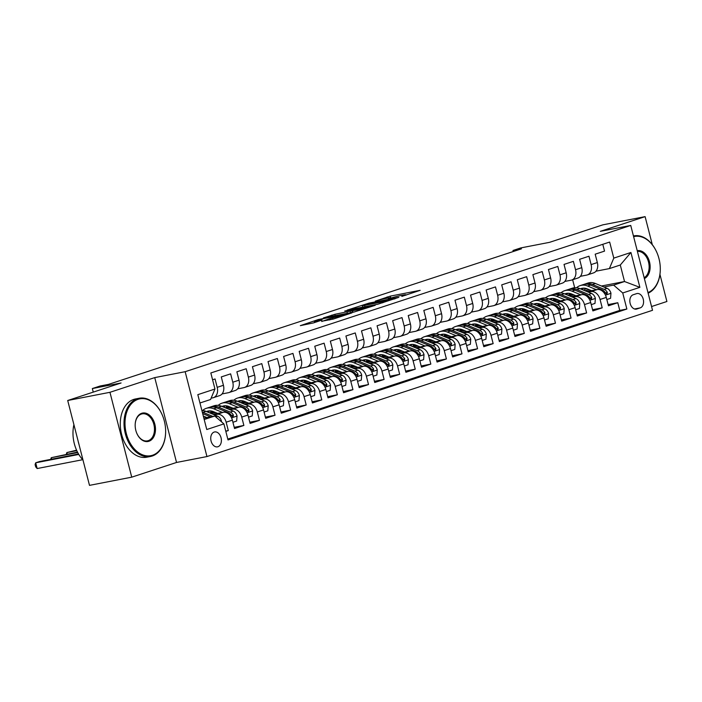 <?xml version="1.0" encoding="UTF-8"?>
<svg xmlns="http://www.w3.org/2000/svg" width="702" height="702" viewBox="0 0 702 702"><rect width="100%" height="100%" fill="white"/><g stroke="black" fill="none" stroke-linecap="round" stroke-linejoin="round"><path stroke-width="1.05" d="M401.834 296.411L420.182 290.321L390.33 296.112L375.316 301.132A7.45 0.465 -14.4 0 1 385.521 298.49L388.004 298.008A7.45 0.465 -14.4 0 1 390.33 297.762A7.45 0.465 -14.4 0 1 388.417 298.587L390.742 298.139A7.45 0.465 -14.4 0 1 400.939 295.498L403.431 295.015A7.45 0.465 -14.4 0 1 405.756 294.77A7.45 0.465 -14.4 0 1 403.843 295.595L401.834 296.411M217.936 446.735A7.59 5.221 79 0 0 221.121 438.083A7.59 5.221 79 0 0 214.61 431.949A7.59 5.221 79 0 0 214.171 432.063A7.59 5.221 79 0 0 210.995 440.716A7.59 5.221 79 0 0 217.506 446.849A7.59 5.221 79 0 0 217.936 446.735M321.683 321.305L333.371 319.041L352.018 312.855L318.243 319.55L300.333 325.658L313.636 322.867L321.955 320.077L314.268 321.332L324.394 318.445L345.989 314.417L329.405 318.769L321.735 321.507M652.307 244.673L645.112 216.637L602.869 224.833L549.508 242.348L520.779 247.92L512.995 250.482L521.446 248.841L108.582 384.363L100.132 386.003L92.348 388.557L93.261 392.111M109.951 392.304L131.739 477.167L176.535 462.46L154.747 377.606L109.951 392.304L67.708 400.5L121.069 382.985L92.348 388.557M154.747 377.606L185.161 371.7L630.738 225.439L652.527 310.302L206.95 456.563L185.161 371.7M645.112 216.637L600.324 231.344L630.738 225.439M377.746 304.256L398.85 297.323L368.998 303.115L347.165 310.117L377.746 304.256M375.201 305.309L353.966 312.057L323.385 317.927L334.889 314.312L350.184 311.135L355.905 309.196L344.717 311.021L375.201 305.309M131.739 477.167L89.496 485.363L67.708 400.5M651.561 306.537L666.9 301.5L659.941 274.394M225.825 431.388L228.299 430.572L225.746 431.072M214.364 414.856L217.032 414.338A9.495 6.862 71.8 0 1 226.149 422.2L232.38 420.156L234.529 428.527L243.875 425.456L234.222 427.334M229.949 409.74L232.616 409.222A9.495 6.862 71.8 0 1 241.734 417.085L247.964 415.04L250.114 423.411L259.459 420.34L249.807 422.218M245.524 404.624L248.192 404.106A9.495 6.862 71.8 0 1 257.309 411.969L263.54 409.924L265.689 418.295L275.035 415.233L265.382 417.102M261.109 399.517L263.776 398.999A9.495 6.862 71.8 0 1 272.885 406.862L279.124 404.817L281.274 413.188L290.619 410.117L280.967 411.986M276.685 394.401L279.352 393.883A9.495 6.862 71.8 0 1 288.469 401.746L294.7 399.701L296.849 408.073L306.195 405.001L296.542 406.879M292.269 389.285L294.937 388.768A9.495 6.862 71.8 0 1 304.045 396.63L310.284 394.585L312.425 402.957L321.779 399.886L312.118 401.763M307.845 384.169L310.512 383.652A9.495 6.862 71.8 0 1 319.629 391.514L325.86 389.47L328.01 397.841L337.355 394.778L327.702 396.648M323.429 379.054L326.097 378.536A9.495 6.862 71.8 0 1 335.205 386.407L341.435 384.354L343.585 392.725L352.939 389.663L343.278 391.532M339.005 373.947L341.672 373.429A9.495 6.862 71.8 0 1 350.789 381.291L357.02 379.247L359.17 387.618L368.515 384.547L358.862 386.416M354.58 368.831L357.248 368.313A9.495 6.862 71.8 0 1 366.365 376.175L372.595 374.131L374.745 382.502L384.099 379.431L374.438 381.309M370.165 363.715L372.832 363.197A9.495 6.862 71.8 0 1 381.949 371.06L388.18 369.015L390.33 377.386L399.675 374.315L390.022 376.193M385.74 358.599L388.408 358.081A9.495 6.862 71.8 0 1 397.525 365.944L403.755 363.899L405.905 372.271L415.251 369.208L405.598 371.077M401.325 353.483L403.992 352.966A9.495 6.862 71.8 0 1 413.101 360.837L419.34 358.783L421.49 367.155L430.835 364.092L421.182 365.961M416.9 348.376L419.568 347.859A9.495 6.862 71.8 0 1 428.685 355.721L434.915 353.676L437.065 362.048L446.411 358.976L436.758 360.846M432.485 343.26L435.152 342.743A9.495 6.862 71.8 0 1 444.261 350.605L450.5 348.561L452.641 356.932L461.995 353.861L452.342 355.738M448.06 338.145L450.728 337.627A9.495 6.862 71.8 0 1 459.845 345.489L466.075 343.445L468.225 351.816L477.571 348.745L467.918 350.623M463.645 333.029L466.312 332.511A9.495 6.862 71.8 0 1 475.421 340.373L481.651 338.329L483.801 346.7L493.155 343.638L483.494 345.507M479.22 327.922L481.888 327.404A9.495 6.862 71.8 0 1 491.005 335.266L497.235 333.213L499.385 341.584L508.731 338.522L499.078 340.391M494.796 322.806L497.464 322.288A9.495 6.862 71.8 0 1 506.581 330.151L512.811 328.106L514.961 336.477L524.315 333.406L514.654 335.275M510.38 317.69L513.048 317.172A9.495 6.862 71.8 0 1 522.165 325.035L528.395 322.99L530.545 331.362L539.891 328.29L530.238 330.168M525.956 312.574L528.624 312.057A9.495 6.862 71.8 0 1 537.741 319.919L543.971 317.874L546.121 326.246L555.466 323.174L545.814 325.052M541.54 307.458L544.208 306.941A9.495 6.862 71.8 0 1 553.325 314.803L559.555 312.759L561.705 321.13L571.051 318.067L561.398 319.937M557.116 302.351L559.784 301.834A9.495 6.862 71.8 0 1 568.901 309.696L575.131 307.651L577.281 316.023L586.626 312.952L576.974 314.821M572.7 297.236L575.368 296.718A9.495 6.862 71.8 0 1 584.476 304.58L590.715 302.536L592.865 310.907L602.211 307.836L600.061 299.464A9.495 6.862 -108.2 0 0 590.944 291.602L588.276 292.12M592.558 309.714L602.211 307.836M602.79 244.314L604.536 251.114L595.191 254.185L597.341 262.557A9.495 6.862 -108.2 0 1 593.541 272.885L587.311 274.93A9.495 6.862 -108.2 0 0 591.11 264.601L588.96 256.23L579.615 259.301L581.765 267.673A9.495 6.862 -108.2 0 1 577.965 278.001L571.726 280.045A9.495 6.862 71.8 0 1 571.13 280.203L564.803 281.432M571.726 280.045A9.495 6.862 71.8 0 0 575.526 269.717L573.376 261.346L564.031 264.417L566.181 272.788A9.495 6.862 -108.2 0 1 562.381 283.117L556.151 285.161A9.495 6.862 71.8 0 1 555.545 285.319L549.227 286.539M556.151 285.161A9.495 6.862 71.8 0 0 559.95 274.833L557.8 266.462L548.455 269.524L550.605 277.895A9.495 6.862 -108.2 0 1 546.805 288.224L540.575 290.277A9.495 6.862 71.8 0 1 539.97 290.435L533.652 291.655M540.575 290.277A9.495 6.862 71.8 0 0 544.366 279.949L542.225 271.577L532.871 274.64L535.021 283.011A9.495 6.862 -108.2 0 1 531.221 293.339L524.991 295.384A9.495 6.862 71.8 0 1 524.385 295.542L518.067 296.77M524.991 295.384A9.495 6.862 71.8 0 0 528.79 285.056L526.64 276.685L517.295 279.756L519.445 288.127A9.495 6.862 -108.2 0 1 515.645 298.455L509.415 300.5A9.495 6.862 71.8 0 1 508.81 300.658L502.492 301.886M509.415 300.5A9.495 6.862 71.8 0 0 513.215 290.172L511.065 281.8L501.711 284.872L503.861 293.243A9.495 6.862 -108.2 0 1 500.061 303.571L493.831 305.616A9.495 6.862 71.8 0 1 493.225 305.774L486.907 307.002M493.831 305.616A9.495 6.862 71.8 0 0 497.63 295.288L495.48 286.916L486.135 289.987L488.285 298.359A9.495 6.862 -108.2 0 1 484.485 308.687L478.255 310.732A9.495 6.862 71.8 0 1 477.65 310.889L471.332 312.109M478.255 310.732A9.495 6.862 71.8 0 0 482.055 300.403L479.905 292.032L470.551 295.094L472.7 303.466A9.495 6.862 -108.2 0 1 468.901 313.794L462.671 315.847A9.495 6.862 71.8 0 1 462.065 315.997L455.747 317.225M462.671 315.847A9.495 6.862 71.8 0 0 466.47 305.519L464.32 297.148L454.975 300.21L457.125 308.582A9.495 6.862 -108.2 0 1 453.325 318.91L447.095 320.954A9.495 6.862 71.8 0 1 446.49 321.112L440.172 322.341M447.095 320.954A9.495 6.862 71.8 0 0 450.895 310.626L448.745 302.255L439.399 305.326L441.54 313.697A9.495 6.862 -108.2 0 1 437.75 324.026L431.511 326.07A9.495 6.862 71.8 0 1 430.914 326.228L424.587 327.457M431.511 326.07A9.495 6.862 71.8 0 0 435.31 315.742L433.16 307.371L423.815 310.442L425.965 318.813A9.495 6.862 -108.2 0 1 422.165 329.141L415.935 331.186A9.495 6.862 71.8 0 1 415.33 331.344L409.012 332.572M415.935 331.186A9.495 6.862 71.8 0 0 419.735 320.858L417.585 312.487L408.239 315.558L410.389 323.929A9.495 6.862 -108.2 0 1 406.59 334.257L400.351 336.302A9.495 6.862 71.8 0 1 399.754 336.46L393.436 337.68M400.351 336.302A9.495 6.862 71.8 0 0 404.15 325.974L402 317.602L392.655 320.665L394.805 329.036A9.495 6.862 -108.2 0 1 391.005 339.364L384.775 341.418A9.495 6.862 71.8 0 1 384.169 341.567L377.851 342.795M384.775 341.418A9.495 6.862 71.8 0 0 388.575 331.09L386.425 322.718L377.079 325.781L379.229 334.152A9.495 6.862 -108.2 0 1 375.43 344.48L369.199 346.525A9.495 6.862 71.8 0 1 368.594 346.683L362.276 347.911M369.199 346.525A9.495 6.862 71.8 0 0 372.999 336.197L370.849 327.825L361.495 330.896L363.645 339.268A9.495 6.862 -108.2 0 1 359.845 349.596L353.615 351.641A9.495 6.862 71.8 0 1 353.009 351.799L346.691 353.027M353.615 351.641A9.495 6.862 71.8 0 0 357.415 341.312L355.265 332.941L345.919 336.012L348.069 344.384A9.495 6.862 -108.2 0 1 344.27 354.712L338.039 356.756A9.495 6.862 71.8 0 1 337.434 356.914L331.116 358.134M338.039 356.756A9.495 6.862 71.8 0 0 341.839 346.428L339.689 338.057L330.335 341.128L332.485 349.499A9.495 6.862 -108.2 0 1 328.685 359.828L322.455 361.872A9.495 6.862 71.8 0 1 321.849 362.03L315.531 363.25M322.455 361.872A9.495 6.862 71.8 0 0 326.255 351.544L324.105 343.173L314.759 346.235L316.909 354.607A9.495 6.862 -108.2 0 1 313.11 364.935L306.879 366.979A9.495 6.862 71.8 0 1 306.274 367.137L299.956 368.366M306.879 366.979A9.495 6.862 71.8 0 0 310.679 356.651L308.529 348.28L299.184 351.351L301.325 359.722A9.495 6.862 -108.2 0 1 297.534 370.051L291.295 372.095A9.495 6.862 71.8 0 1 290.689 372.253L284.371 373.482M291.295 372.095A9.495 6.862 71.8 0 0 295.094 361.767L292.945 353.396L283.599 356.467L285.749 364.838A9.495 6.862 -108.2 0 1 281.95 375.166L275.719 377.211A9.495 6.862 71.8 0 1 275.114 377.369L268.796 378.597M275.719 377.211A9.495 6.862 71.8 0 0 279.519 366.883L277.369 358.511L268.024 361.583L270.173 369.954A9.495 6.862 -108.2 0 1 266.374 380.282L260.135 382.327A9.495 6.862 71.8 0 1 259.538 382.485L253.22 383.704M260.135 382.327A9.495 6.862 71.8 0 0 263.934 371.999L261.785 363.627L252.439 366.698L254.589 375.07A9.495 6.862 -108.2 0 1 250.79 385.398L244.559 387.443A9.495 6.862 71.8 0 1 243.954 387.601L237.636 388.82M244.559 387.443A9.495 6.862 71.8 0 0 248.359 377.114L246.209 368.743L236.864 371.806L239.013 380.177A9.495 6.862 -108.2 0 1 235.214 390.505L228.984 392.55A9.495 6.862 71.8 0 1 228.378 392.708L222.06 393.936M228.984 392.55A9.495 6.862 71.8 0 0 232.774 382.221L230.633 373.85L221.279 376.921L223.429 385.293A9.495 6.862 -108.2 0 1 219.629 395.621L213.399 397.665A9.495 6.862 71.8 0 1 212.794 397.823L211.118 398.148M232.38 420.156A9.495 6.862 -108.2 0 0 223.271 412.293L212.996 414.285M247.964 415.04A9.495 6.862 -108.2 0 0 238.847 407.178L228.571 409.169M214.18 411.96L210.214 412.732M215.549 412.53L210.933 413.425M263.54 409.924A9.495 6.862 -108.2 0 0 254.422 402.062L244.156 404.054M229.756 406.853L225.79 407.616M231.133 407.423L226.518 408.318M211.916 411.144L211.258 411.275M279.124 404.817A9.495 6.862 -108.2 0 0 270.007 396.946L259.731 398.947M245.34 401.737L241.374 402.5M246.709 402.307L242.093 403.202M227.492 406.037L226.834 406.16M294.7 399.701A9.495 6.862 -108.2 0 0 285.582 391.839L275.316 393.831M260.916 396.621L256.95 397.393M262.294 397.192L257.678 398.087M243.076 400.921L242.418 401.044M310.284 394.585A9.495 6.862 -108.2 0 0 301.167 386.723L290.891 388.715M276.5 391.505L272.534 392.278M277.869 392.076L273.253 392.971M258.652 395.805L257.994 395.937M325.86 389.47A9.495 6.862 -108.2 0 0 316.742 381.607L306.476 383.599M292.076 386.39L288.11 387.162M293.445 386.96L288.838 387.855M274.236 390.689L273.569 390.821M341.435 384.354A9.495 6.862 -108.2 0 0 332.327 376.491L322.051 378.483M307.651 381.283L303.694 382.046M309.029 381.853L304.414 382.748M289.812 385.573L289.154 385.705M357.02 379.247A9.495 6.862 -108.2 0 0 347.902 371.384L337.636 373.376M323.236 376.167L319.27 376.939M324.605 376.737L319.989 377.632M305.396 380.466L304.729 380.589M372.595 374.131A9.495 6.862 -108.2 0 0 363.487 366.268L353.211 368.26M338.812 371.051L334.854 371.823M340.189 371.621L335.574 372.516M320.972 375.351L320.314 375.473M388.18 369.015A9.495 6.862 -108.2 0 0 379.062 361.153L368.787 363.145M354.396 365.935L350.43 366.707M355.765 366.505L351.149 367.4M336.556 370.235L335.889 370.366M403.755 363.899A9.495 6.862 -108.2 0 0 394.647 356.037L384.371 358.029M369.972 360.828L366.005 361.591M371.349 361.398L366.734 362.293M352.132 365.119L351.474 365.251M419.34 358.783A9.495 6.862 -108.2 0 0 410.222 350.921L399.947 352.913M385.556 355.712L381.59 356.476M386.925 356.283L382.309 357.178M367.708 360.003L367.049 360.135M434.915 353.676A9.495 6.862 -108.2 0 0 425.798 345.814L415.531 347.806M401.132 350.596L397.165 351.369M402.509 351.167L397.894 352.062M383.292 354.896L382.634 355.019M450.5 348.561A9.495 6.862 -108.2 0 0 441.382 340.698L431.107 342.69M416.716 345.481L412.75 346.253M418.085 346.051L413.469 346.946M398.868 349.78L398.209 349.912M466.075 343.445A9.495 6.862 -108.2 0 0 456.958 335.582L446.691 337.574M432.292 340.365L428.325 341.137M433.66 340.935L429.054 341.83M414.452 344.664L413.794 344.796M481.651 338.329A9.495 6.862 -108.2 0 0 472.543 330.466L462.267 332.458M447.867 335.258L443.91 336.021M449.245 335.828L444.629 336.723M430.028 339.549L429.37 339.68M497.235 333.213A9.495 6.862 -108.2 0 0 488.118 325.351L477.851 327.351M463.452 330.142L459.485 330.905M464.821 330.712L460.205 331.607M445.612 334.442L444.945 334.564M512.811 328.106A9.495 6.862 -108.2 0 0 503.703 320.244L493.427 322.236M479.027 325.026L475.07 325.798M480.405 325.596L475.789 326.491M461.188 329.326L460.53 329.449M528.395 322.99A9.495 6.862 -108.2 0 0 519.278 315.128L509.003 317.12M494.612 319.91L490.645 320.682M495.981 320.481L491.365 321.376M476.772 324.21L476.105 324.342M543.971 317.874A9.495 6.862 -108.2 0 0 534.863 310.012L524.587 312.004M510.187 314.794L506.221 315.567M511.565 315.365L506.949 316.26M492.348 319.094L491.69 319.226M559.555 312.759A9.495 6.862 -108.2 0 0 550.438 304.896L540.163 306.888M525.772 309.687L521.805 310.451M527.141 310.258L522.525 311.153M507.923 313.978L507.265 314.11M575.131 307.651A9.495 6.862 -108.2 0 0 566.014 299.78L555.747 301.781M541.347 304.571L537.381 305.335M542.725 305.142L538.109 306.037M523.508 308.871L522.85 308.994M590.715 302.536A9.495 6.862 -108.2 0 0 581.598 294.673L571.323 296.665M556.932 299.456L552.965 300.228M558.301 300.026L553.685 300.921M539.083 303.755L538.425 303.878M636.591 293.647L633.169 294.77A7.353 5.063 79 0 0 630.089 303.159A7.353 5.063 79 0 0 636.389 309.108A7.353 5.063 79 0 0 636.819 308.994L640.242 307.871A7.353 5.063 79 0 0 643.322 299.482A7.353 5.063 79 0 0 637.021 293.541A7.353 5.063 79 0 0 636.591 293.647M204.194 419.506L214.786 416.032L223.903 423.894L228.018 439.943L626.86 309.029L622.735 292.971L613.618 285.109L603.86 287.004M223.903 423.894L206.765 429.519L197.815 394.656L214.952 389.031L210.828 372.973L609.661 242.058L613.785 258.117L630.923 252.483L639.873 287.346L622.735 292.971M573.885 294.91L569.269 295.805M554.668 298.64L554.01 298.771M227.799 439.066L619.761 310.407L617.786 302.72L608.441 305.791L606.291 297.42A9.495 6.862 -108.2 0 0 597.174 289.557L586.907 291.549M572.507 294.34L568.541 295.112M580.387 276.316L586.705 275.087A9.495 6.862 -108.2 0 0 587.311 274.93M213.399 397.665A9.495 6.862 71.8 0 0 217.199 387.337L215.049 378.966L212.574 379.782M584.476 304.58L586.626 312.952M568.901 309.696L571.051 318.067M553.325 314.803L555.466 323.174M537.741 319.919L539.891 328.29M522.165 325.035L524.315 333.406M506.581 330.151L508.731 338.522M491.005 335.266L493.155 343.638M475.421 340.373L477.571 348.745M459.845 345.489L461.995 353.861M444.261 350.605L446.411 358.976M428.685 355.721L430.835 364.092M413.101 360.837L415.251 369.208M397.525 365.944L399.675 374.315M381.949 371.06L384.099 379.431M366.365 376.175L368.515 384.547M350.789 381.291L352.939 389.663M335.205 386.407L337.355 394.778M319.629 391.514L321.779 399.886M304.045 396.63L306.195 405.001M288.469 401.746L290.619 410.117M272.885 406.862L275.035 415.233M257.309 411.969L259.459 420.34M241.734 417.085L243.875 425.456M226.149 422.2L228.299 430.572M214.786 416.032L203.843 418.155M589.461 289.794L584.845 290.689M570.243 293.524L569.585 293.655M613.618 285.109L624.526 281.528L620.287 265.023L609.38 268.594L613.785 258.117M584.591 289.277L587.056 288.803M601.456 286.004L624.526 281.528L639.873 287.346M595.963 271.2L609.38 268.594M176.535 462.46L206.95 456.563M512.995 250.482L513.259 251.527M574.675 287.706L572.63 279.747M214.952 389.031L210.547 399.517L199.947 402.992M572.016 294.138L569.796 294.866M569.348 293.936L570.752 293.664M608.134 304.598L617.786 302.72M619.761 310.407L626.86 309.029M556.44 299.254L554.22 299.982M553.773 299.052L555.177 298.78M538.188 304.168L539.601 303.896M540.856 304.37L538.636 305.098M522.613 309.284L524.017 309.012M525.28 309.477L523.06 310.214M507.028 314.399L508.441 314.127M509.705 314.593L507.476 315.321M491.453 319.507L492.857 319.234M494.12 319.708L491.9 320.437M475.868 324.622L477.281 324.35M478.545 324.824L476.316 325.552M460.293 329.738L461.697 329.466M462.96 329.94L460.74 330.668M444.708 334.854L446.121 334.582M447.385 335.047L445.156 335.775M429.133 339.97L430.537 339.689M431.8 340.163L429.58 340.891M413.557 345.077L414.961 344.805M416.225 345.279L414.005 346.007M397.973 350.193L399.385 349.921M400.64 350.395L398.42 351.123M382.397 355.309L383.801 355.036M385.065 355.51L382.844 356.239M366.813 360.424L368.225 360.152M369.48 360.617L367.26 361.346M351.237 365.54L352.641 365.259M353.905 365.733L351.684 366.462M335.653 370.647L337.065 370.375M338.329 370.849L336.1 371.577M320.077 375.763L321.481 375.491M322.745 375.965L320.524 376.693M304.493 380.879L305.905 380.607M307.169 381.072L304.94 381.809M288.917 385.995L290.321 385.723M291.584 386.188L289.364 386.916M273.332 391.111L274.745 390.83M276.009 391.304L273.789 392.032M257.757 396.218L259.161 395.946M260.424 396.419L258.204 397.148M242.181 401.333L243.585 401.061M244.849 401.535L242.629 402.264M226.597 406.449L228.01 406.177M229.264 406.642L227.044 407.379M211.021 411.565L212.425 411.293M213.689 411.758L211.469 412.486M620.287 265.023L630.923 252.483M394.972 298.508L364.233 304.773A7.45 0.465 -14.4 0 0 362.32 305.589A7.45 0.465 -14.4 0 0 364.645 305.344L382.555 301.869A7.45 0.465 -14.4 0 0 392.76 299.236L395.05 298.798M359.564 309.521L369.691 306.634L360.819 308.178L352.509 310.688L359.564 309.521L359.784 310.372M606.835 299.526L610.573 298.297L610.951 293.199A6.292 4.545 -108.2 0 0 607.116 288.364L595.401 283.494A18.147 13.119 -108.2 0 0 587.96 283.046L584.994 284.02A18.147 13.119 -108.2 0 0 584.073 284.371M585.371 288.311A15.067 10.89 -108.2 0 0 583.941 290.321M596.41 289.707L587.609 286.047A18.147 13.119 -108.2 0 0 580.168 285.609A18.147 13.119 -108.2 0 0 576.553 287.75M591.523 290.654L587.302 288.899A15.067 10.89 -108.2 0 0 581.124 288.531A15.067 10.89 -108.2 0 0 580.361 288.829M580.168 285.609L583.125 284.635A18.147 13.119 71.8 0 1 590.566 285.073L602.29 289.944A6.292 4.545 71.8 0 1 605.466 293.103L606.87 294.156L607.344 292.488A6.292 4.545 -108.2 0 0 604.159 289.329L592.435 284.459A18.147 13.119 -108.2 0 0 584.994 284.02M582.151 289.575A15.067 10.89 71.8 0 1 583.669 288.136M582.66 288.197A15.067 10.89 -108.2 0 0 581.247 289.198M647.972 292.585A28.949 19.919 79 0 0 660.275 270.279A28.949 19.919 79 0 0 656.791 252.316A28.949 19.919 79 0 0 633.616 236.671M633.818 235.881L633.432 235.96A29.659 20.411 -101 0 1 633.818 235.881A29.659 20.411 -101 0 1 656.695 252.106A29.659 20.411 -101 0 1 656.739 252.211M660.266 270.402A29.659 20.411 -101 0 1 660.266 270.516A29.659 20.411 -101 0 1 648.121 293.173M637.214 250.693A14.47 9.96 -101 0 1 649.482 261.776A14.47 9.96 -101 0 1 644.375 278.571M644.164 277.729A13.759 9.468 79 0 0 648.508 262.03A13.759 9.468 79 0 0 637.398 251.404M152.51 455.247A28.949 19.919 79 0 0 165.619 432.651A28.949 19.919 79 0 0 162.136 414.689A28.949 19.919 79 0 0 138.145 399.289A28.949 19.919 79 0 0 126.316 433.511A28.949 19.919 79 0 0 152.51 455.247M165.619 432.765A29.659 20.411 -101 0 1 165.619 432.88A29.659 20.411 -101 0 1 152.176 456.037A29.659 20.411 -101 0 1 150.465 456.484A29.659 20.411 -101 0 1 125.044 432.511A29.659 20.411 -101 0 1 137.46 398.701A29.659 20.411 -101 0 1 139.171 398.253A29.659 20.411 -101 0 1 162.048 414.478A29.659 20.411 -101 0 1 162.092 414.584M148.921 441.26A14.47 9.96 -101 0 1 136.916 433.555A14.47 9.96 -101 0 1 135.179 424.578A14.47 9.96 -101 0 1 141.734 413.276A14.47 9.96 -101 0 1 154.826 424.148A14.47 9.96 -101 0 1 148.921 441.26M136.872 433.45A13.759 9.468 79 0 0 147.438 440.874A13.759 9.468 79 0 0 148.236 440.672A13.759 9.468 79 0 0 153.992 424.982A13.759 9.468 79 0 0 142.199 413.855A13.759 9.468 79 0 0 141.4 414.066A13.759 9.468 79 0 0 135.17 424.692M150.465 456.484L146.753 457.204A29.659 20.411 -101 0 1 121.323 433.231A29.659 20.411 -101 0 1 133.74 399.42A29.659 20.411 -101 0 1 135.451 398.973L139.171 398.253M79.045 444.638A29.659 20.411 -101 0 1 78.115 441.014M82.976 459.95A29.659 20.411 -101 0 1 73.912 424.649M591.251 304.642L594.989 303.413L595.366 298.315A6.292 4.545 -108.2 0 0 591.54 293.471L579.817 288.601A18.147 13.119 -108.2 0 0 572.376 288.162L569.419 289.136A18.147 13.119 -108.2 0 0 568.497 289.487M569.787 293.427A15.067 10.89 -108.2 0 0 568.357 295.428M580.835 294.822L572.025 291.163A18.147 13.119 -108.2 0 0 564.583 290.716A18.147 13.119 -108.2 0 0 560.977 292.857M575.938 295.77L571.726 294.015A15.067 10.89 -108.2 0 0 565.549 293.647A15.067 10.89 -108.2 0 0 564.785 293.945M564.583 290.716L567.549 289.75A18.147 13.119 71.8 0 1 574.991 290.189L586.714 295.059A6.292 4.545 71.8 0 1 589.891 298.218L591.295 299.271L591.76 297.604A6.292 4.545 -108.2 0 0 588.583 294.445L576.86 289.575A18.147 13.119 -108.2 0 0 569.419 289.136M566.575 294.691A15.067 10.89 71.8 0 1 568.093 293.252M567.076 293.313A15.067 10.89 -108.2 0 0 565.672 294.313M575.675 309.749L579.413 308.52L579.791 303.422A6.292 4.545 -108.2 0 0 575.956 298.587L564.241 293.717A18.147 13.119 -108.2 0 0 556.8 293.278L553.834 294.243A18.147 13.119 -108.2 0 0 552.922 294.603M554.211 298.534A15.067 10.89 -108.2 0 0 552.781 300.544M565.25 299.93L556.449 296.279A18.147 13.119 -108.2 0 0 549.008 295.832A18.147 13.119 -108.2 0 0 545.393 297.973M560.363 300.886L556.142 299.131A15.067 10.89 -108.2 0 0 549.973 298.762A15.067 10.89 -108.2 0 0 549.201 299.061M549.008 295.832L551.965 294.858A18.147 13.119 71.8 0 1 559.406 295.305L571.13 300.175A6.292 4.545 71.8 0 1 574.315 303.334L575.71 304.387L576.184 302.72A6.292 4.545 -108.2 0 0 572.999 299.561L561.275 294.691A18.147 13.119 -108.2 0 0 553.834 294.243M550.991 299.798A15.067 10.89 71.8 0 1 552.509 298.368M551.5 298.42A15.067 10.89 -108.2 0 0 550.087 299.429M560.091 314.865L563.829 313.636L564.215 308.538A6.292 4.545 -108.2 0 0 560.38 303.703L548.657 298.833A18.147 13.119 -108.2 0 0 541.216 298.394L538.258 299.359A18.147 13.119 -108.2 0 0 537.337 299.719M538.627 303.65A15.067 10.89 -108.2 0 0 537.197 305.66M549.675 305.045L540.865 301.386A18.147 13.119 -108.2 0 0 533.423 300.947A18.147 13.119 -108.2 0 0 529.817 303.088M544.778 305.993L540.566 304.247A15.067 10.89 -108.2 0 0 534.389 303.878A15.067 10.89 -108.2 0 0 533.625 304.177M533.423 300.947L536.389 299.973A18.147 13.119 71.8 0 1 543.831 300.421L555.554 305.291A6.292 4.545 71.8 0 1 558.731 308.45L560.135 309.494L560.6 307.836A6.292 4.545 -108.2 0 0 557.423 304.677L545.7 299.807A18.147 13.119 -108.2 0 0 538.258 299.359M535.415 304.914A15.067 10.89 71.8 0 1 536.933 303.483M535.916 303.536A15.067 10.89 -108.2 0 0 534.512 304.545M544.515 319.98L548.253 318.752L548.631 313.654A6.292 4.545 -108.2 0 0 544.805 308.819L533.081 303.948A18.147 13.119 -108.2 0 0 525.64 303.501L522.674 304.475A18.147 13.119 -108.2 0 0 521.761 304.835M523.051 308.766A15.067 10.89 -108.2 0 0 521.621 310.775M534.09 310.161L525.289 306.502A18.147 13.119 -108.2 0 0 517.848 306.063A18.147 13.119 -108.2 0 0 514.233 308.204M529.203 311.109L524.991 309.363A15.067 10.89 -108.2 0 0 518.813 308.994A15.067 10.89 -108.2 0 0 518.041 309.284M517.848 306.063L520.805 305.089A18.147 13.119 71.8 0 1 528.246 305.528L539.97 310.398A6.292 4.545 71.8 0 1 543.155 313.557L544.55 314.61L545.024 312.943A6.292 4.545 -108.2 0 0 541.839 309.793L530.115 304.914A18.147 13.119 -108.2 0 0 522.674 304.475M519.831 310.03A15.067 10.89 71.8 0 1 521.358 308.59M520.34 308.652A15.067 10.89 -108.2 0 0 518.927 309.652M528.931 325.096L532.669 323.868L533.055 318.769A6.292 4.545 -108.2 0 0 529.22 313.934L517.497 309.064A18.147 13.119 -108.2 0 0 510.056 308.617L507.098 309.591A18.147 13.119 -108.2 0 0 506.177 309.942M507.467 313.882A15.067 10.89 -108.2 0 0 506.045 315.891M518.515 315.277L509.713 311.618A18.147 13.119 -108.2 0 0 502.272 311.17A18.147 13.119 -108.2 0 0 498.657 313.32M513.618 316.225L509.406 314.47A15.067 10.89 -108.2 0 0 503.229 314.101A15.067 10.89 -108.2 0 0 502.465 314.399M502.272 311.17L505.229 310.205A18.147 13.119 71.8 0 1 512.671 310.644L524.394 315.514A6.292 4.545 71.8 0 1 527.571 318.673L528.975 319.726L529.44 318.059A6.292 4.545 -108.2 0 0 526.263 314.9L514.54 310.03A18.147 13.119 -108.2 0 0 507.098 309.591M504.255 315.145A15.067 10.89 71.8 0 1 505.773 313.706M504.756 313.768A15.067 10.89 -108.2 0 0 503.352 314.768M513.355 330.212L517.093 328.984L517.471 323.885A6.292 4.545 -108.2 0 0 513.645 319.041L501.921 314.171A18.147 13.119 -108.2 0 0 494.48 313.733L491.514 314.707A18.147 13.119 -108.2 0 0 490.601 315.058M491.891 318.998A15.067 10.89 -108.2 0 0 490.461 320.998M502.93 320.393L494.129 316.734A18.147 13.119 -108.2 0 0 486.688 316.286A18.147 13.119 -108.2 0 0 483.081 318.427M498.043 321.34L493.831 319.585A15.067 10.89 -108.2 0 0 487.653 319.217A15.067 10.89 -108.2 0 0 486.89 319.515M486.688 316.286L489.645 315.321A18.147 13.119 71.8 0 1 497.086 315.76L508.81 320.63A6.292 4.545 71.8 0 1 511.995 323.789L513.399 324.842L513.864 323.174A6.292 4.545 -108.2 0 0 510.679 320.015L498.955 315.145A18.147 13.119 -108.2 0 0 491.514 314.707M488.671 320.261A15.067 10.89 71.8 0 1 490.198 318.822M489.18 318.883A15.067 10.89 -108.2 0 0 487.776 319.884M497.771 335.319L501.518 334.091L501.895 328.992A6.292 4.545 -108.2 0 0 498.06 324.157L486.337 319.287A18.147 13.119 -108.2 0 0 478.896 318.848L475.938 319.814A18.147 13.119 -108.2 0 0 475.017 320.173M476.316 324.105A15.067 10.89 -108.2 0 0 474.885 326.114M487.355 325.5L478.553 321.849A18.147 13.119 -108.2 0 0 471.112 321.402A18.147 13.119 -108.2 0 0 467.497 323.543M482.458 326.448L478.246 324.701A15.067 10.89 -108.2 0 0 472.069 324.333A15.067 10.89 -108.2 0 0 471.305 324.631M471.112 321.402L474.069 320.428A18.147 13.119 71.8 0 1 481.511 320.875L493.234 325.746A6.292 4.545 71.8 0 1 496.411 328.905L497.815 329.958L498.28 328.29A6.292 4.545 -108.2 0 0 495.103 325.131L483.38 320.261A18.147 13.119 -108.2 0 0 475.938 319.814M473.095 325.368A15.067 10.89 71.8 0 1 474.613 323.938M473.596 323.991A15.067 10.89 -108.2 0 0 472.192 325M482.195 340.435L485.933 339.206L486.31 334.108A6.292 4.545 -108.2 0 0 482.485 329.273L470.761 324.403A18.147 13.119 -108.2 0 0 463.32 323.955L460.363 324.929A18.147 13.119 -108.2 0 0 459.441 325.289M460.731 329.22A15.067 10.89 -108.2 0 0 459.301 331.23M471.77 330.616L462.969 326.957A18.147 13.119 -108.2 0 0 455.528 326.518A18.147 13.119 -108.2 0 0 451.921 328.659M466.883 331.563L462.671 329.817A15.067 10.89 -108.2 0 0 456.493 329.449A15.067 10.89 -108.2 0 0 455.73 329.747M455.528 326.518L458.494 325.544A18.147 13.119 71.8 0 1 465.935 325.991L477.65 330.861A6.292 4.545 71.8 0 1 480.835 334.012L482.239 335.065L482.704 333.406A6.292 4.545 -108.2 0 0 479.519 330.247L467.804 325.377A18.147 13.119 -108.2 0 0 460.363 324.929M457.511 330.484A15.067 10.89 71.8 0 1 459.038 329.054M458.02 329.106A15.067 10.89 -108.2 0 0 456.616 330.107M466.619 345.551L470.358 344.322L470.735 339.224A6.292 4.545 -108.2 0 0 466.9 334.389L455.177 329.519A18.147 13.119 -108.2 0 0 447.736 329.071L444.778 330.045A18.147 13.119 -108.2 0 0 443.857 330.396M445.156 334.336A15.067 10.89 -108.2 0 0 443.725 336.346M456.195 335.731L447.393 332.072A18.147 13.119 -108.2 0 0 439.952 331.634A18.147 13.119 -108.2 0 0 436.337 333.775M451.307 336.679L447.086 334.924A15.067 10.89 -108.2 0 0 440.909 334.564A15.067 10.89 -108.2 0 0 440.145 334.854M439.952 331.634L442.909 330.66A18.147 13.119 71.8 0 1 450.351 331.098L462.074 335.968A6.292 4.545 71.8 0 1 465.25 339.127L466.654 340.18L467.12 338.513A6.292 4.545 -108.2 0 0 463.943 335.354L452.22 330.484A18.147 13.119 -108.2 0 0 444.778 330.045M441.935 335.6A15.067 10.89 71.8 0 1 443.453 334.161M442.444 334.222A15.067 10.89 -108.2 0 0 441.031 335.223M451.035 350.667L454.773 349.438L455.15 344.34A6.292 4.545 -108.2 0 0 451.325 339.505L439.601 334.626A18.147 13.119 -108.2 0 0 432.16 334.187L429.203 335.161A18.147 13.119 -108.2 0 0 428.281 335.512M429.571 339.452A15.067 10.89 -108.2 0 0 428.141 341.453M440.619 340.847L431.809 337.188A18.147 13.119 -108.2 0 0 424.368 336.741A18.147 13.119 -108.2 0 0 420.761 338.89M435.723 341.795L431.511 340.04A15.067 10.89 -108.2 0 0 425.333 339.671A15.067 10.89 -108.2 0 0 424.57 339.97M424.368 336.741L427.334 335.775A18.147 13.119 71.8 0 1 434.775 336.214L446.49 341.084A6.292 4.545 71.8 0 1 449.675 344.243L451.079 345.296L451.544 343.629A6.292 4.545 -108.2 0 0 448.367 340.47L436.644 335.6A18.147 13.119 -108.2 0 0 429.203 335.161M426.36 340.716A15.067 10.89 71.8 0 1 427.878 339.277M426.86 339.338A15.067 10.89 -108.2 0 0 425.456 340.338M435.459 355.774L439.198 354.554L439.575 349.456A6.292 4.545 -108.2 0 0 435.74 344.612L424.026 339.742A18.147 13.119 -108.2 0 0 416.584 339.303L413.618 340.277A18.147 13.119 -108.2 0 0 412.706 340.628M413.996 344.568A15.067 10.89 -108.2 0 0 412.565 346.569M425.035 345.963L416.233 342.304A18.147 13.119 -108.2 0 0 408.792 341.856A18.147 13.119 -108.2 0 0 405.177 343.998M420.147 346.911L415.926 345.156A15.067 10.89 -108.2 0 0 409.749 344.787A15.067 10.89 -108.2 0 0 408.985 345.086M408.792 341.856L411.749 340.891A18.147 13.119 71.8 0 1 419.191 341.33L430.914 346.2A6.292 4.545 71.8 0 1 434.099 349.359L435.494 350.412L435.968 348.745A6.292 4.545 -108.2 0 0 432.783 345.586L421.06 340.716A18.147 13.119 -108.2 0 0 413.618 340.277M410.775 345.832A15.067 10.89 71.8 0 1 412.293 344.392M411.284 344.454A15.067 10.89 -108.2 0 0 409.871 345.454M419.875 360.889L423.613 359.661L423.999 354.563A6.292 4.545 -108.2 0 0 420.165 349.728L408.441 344.857A18.147 13.119 -108.2 0 0 401 344.419L398.043 345.384A18.147 13.119 -108.2 0 0 397.121 345.744M398.411 349.675A15.067 10.89 -108.2 0 0 396.981 351.684M409.459 351.07L400.649 347.411A18.147 13.119 -108.2 0 0 393.208 346.972A18.147 13.119 -108.2 0 0 389.601 349.113M404.563 352.018L400.351 350.272A15.067 10.89 -108.2 0 0 394.173 349.903A15.067 10.89 -108.2 0 0 393.41 350.201M393.208 346.972L396.174 345.998A18.147 13.119 71.8 0 1 403.615 346.446L415.338 351.316A6.292 4.545 71.8 0 1 418.515 354.475L419.919 355.528L420.384 353.861A6.292 4.545 -108.2 0 0 417.207 350.702L405.484 345.832A18.147 13.119 -108.2 0 0 398.043 345.384M395.2 350.939A15.067 10.89 71.8 0 1 396.718 349.508M395.7 349.561A15.067 10.89 -108.2 0 0 394.296 350.57M404.299 366.005L408.037 364.777L408.415 359.678A6.292 4.545 -108.2 0 0 404.589 354.843L392.866 349.973A18.147 13.119 -108.2 0 0 385.424 349.526L382.458 350.5A18.147 13.119 -108.2 0 0 381.546 350.86M382.836 354.791A15.067 10.89 -108.2 0 0 381.405 356.8M393.875 356.186L385.073 352.527A18.147 13.119 -108.2 0 0 377.632 352.088A18.147 13.119 -108.2 0 0 374.017 354.229M388.987 357.134L384.766 355.387A15.067 10.89 -108.2 0 0 378.597 355.019A15.067 10.89 -108.2 0 0 377.825 355.309M377.632 352.088L380.589 351.114A18.147 13.119 71.8 0 1 388.03 351.562L399.754 356.432A6.292 4.545 71.8 0 1 402.939 359.582L404.334 360.635L404.808 358.968A6.292 4.545 -108.2 0 0 401.623 355.817L389.9 350.947A18.147 13.119 -108.2 0 0 382.458 350.5M379.615 356.054A15.067 10.89 71.8 0 1 381.142 354.624M380.124 354.677A15.067 10.89 -108.2 0 0 378.711 355.677M388.715 371.121L392.453 369.893L392.839 364.794A6.292 4.545 -108.2 0 0 389.005 359.959L377.281 355.089A18.147 13.119 -108.2 0 0 369.84 354.642L366.883 355.616A18.147 13.119 -108.2 0 0 365.961 355.967M367.251 359.907A15.067 10.89 -108.2 0 0 365.83 361.916M378.299 361.302L369.498 357.643A18.147 13.119 -108.2 0 0 362.056 357.204A18.147 13.119 -108.2 0 0 358.441 359.345M373.403 362.25L369.191 360.495A15.067 10.89 -108.2 0 0 363.013 360.135A15.067 10.89 -108.2 0 0 362.25 360.424M362.056 357.204L365.014 356.23A18.147 13.119 71.8 0 1 372.455 356.669L384.178 361.539A6.292 4.545 71.8 0 1 387.355 364.698L388.759 365.751L389.224 364.084A6.292 4.545 -108.2 0 0 386.047 360.925L374.324 356.054A18.147 13.119 -108.2 0 0 366.883 355.616M364.04 361.17A15.067 10.89 71.8 0 1 365.558 359.731M364.54 359.793A15.067 10.89 -108.2 0 0 363.136 360.793M373.139 376.237L376.877 375.008L377.255 369.91A6.292 4.545 -108.2 0 0 373.429 365.075L361.705 360.196A18.147 13.119 -108.2 0 0 354.264 359.757L351.298 360.731A18.147 13.119 -108.2 0 0 350.386 361.082M351.676 365.022A15.067 10.89 -108.2 0 0 350.245 367.023M362.715 366.418L353.913 362.758A18.147 13.119 -108.2 0 0 346.472 362.311A18.147 13.119 -108.2 0 0 342.857 364.461M357.827 367.365L353.615 365.61A15.067 10.89 -108.2 0 0 347.437 365.242A15.067 10.89 -108.2 0 0 346.674 365.54M346.472 362.311L349.429 361.346A18.147 13.119 71.8 0 1 356.87 361.784L368.594 366.655A6.292 4.545 71.8 0 1 371.779 369.814L373.174 370.867L373.648 369.199A6.292 4.545 -108.2 0 0 370.463 366.04L358.74 361.17A18.147 13.119 -108.2 0 0 351.298 360.731M348.455 366.286A15.067 10.89 71.8 0 1 349.982 364.847M348.964 364.908A15.067 10.89 -108.2 0 0 347.551 365.909M357.555 381.344L361.302 380.124L361.679 375.026A6.292 4.545 -108.2 0 0 357.844 370.182L346.121 365.312A18.147 13.119 -108.2 0 0 338.68 364.873L335.723 365.847A18.147 13.119 -108.2 0 0 334.801 366.198M336.091 370.13A15.067 10.89 -108.2 0 0 334.67 372.139M347.139 371.525L338.338 367.874A18.147 13.119 -108.2 0 0 330.896 367.427A18.147 13.119 -108.2 0 0 327.281 369.568M342.243 372.481L338.031 370.726A15.067 10.89 -108.2 0 0 331.853 370.358A15.067 10.89 -108.2 0 0 331.09 370.656M330.896 367.427L333.854 366.453A18.147 13.119 71.8 0 1 341.295 366.9L353.018 371.77A6.292 4.545 71.8 0 1 356.195 374.929L357.599 375.982L358.064 374.315A6.292 4.545 -108.2 0 0 354.887 371.156L343.164 366.286A18.147 13.119 -108.2 0 0 335.723 365.847M332.88 371.402A15.067 10.89 71.8 0 1 334.398 369.963M333.38 370.024A15.067 10.89 -108.2 0 0 331.976 371.025M341.979 386.46L345.717 385.231L346.095 380.133A6.292 4.545 -108.2 0 0 342.269 375.298L330.545 370.428A18.147 13.119 -108.2 0 0 323.104 369.989L320.147 370.954A18.147 13.119 -108.2 0 0 319.226 371.314M320.516 375.245A15.067 10.89 -108.2 0 0 319.085 377.255M331.555 376.641L322.753 372.981A18.147 13.119 -108.2 0 0 315.312 372.543A18.147 13.119 -108.2 0 0 311.706 374.684M326.667 377.588L322.455 375.842A15.067 10.89 -108.2 0 0 316.277 375.473A15.067 10.89 -108.2 0 0 315.514 375.772M315.312 372.543L318.269 371.569A18.147 13.119 71.8 0 1 325.719 372.016L337.434 376.886A6.292 4.545 71.8 0 1 340.619 380.045L342.023 381.098L342.488 379.431A6.292 4.545 -108.2 0 0 339.303 376.272L327.588 371.402A18.147 13.119 -108.2 0 0 320.147 370.954M317.295 376.509A15.067 10.89 71.8 0 1 318.822 375.079M317.804 375.131A15.067 10.89 -108.2 0 0 316.4 376.14M326.404 391.576L330.142 390.347L330.519 385.249A6.292 4.545 -108.2 0 0 326.684 380.414L314.961 375.544A18.147 13.119 -108.2 0 0 307.52 375.096L304.563 376.07A18.147 13.119 -108.2 0 0 303.641 376.43M304.94 380.361A15.067 10.89 -108.2 0 0 303.51 382.371M315.979 381.756L307.178 378.097A18.147 13.119 -108.2 0 0 299.736 377.658A18.147 13.119 -108.2 0 0 296.121 379.8M311.091 382.704L306.871 380.958A15.067 10.89 -108.2 0 0 300.693 380.589A15.067 10.89 -108.2 0 0 299.93 380.879M299.736 377.658L302.694 376.684A18.147 13.119 71.8 0 1 310.135 377.123L321.858 382.002A6.292 4.545 71.8 0 1 325.035 385.152L326.439 386.205L326.904 384.538A6.292 4.545 -108.2 0 0 323.727 381.388L312.004 376.518A18.147 13.119 -108.2 0 0 304.563 376.07M301.72 381.625A15.067 10.89 71.8 0 1 303.238 380.186M302.229 380.247A15.067 10.89 -108.2 0 0 300.816 381.247M310.819 396.691L314.557 395.463L314.935 390.365A6.292 4.545 -108.2 0 0 311.109 385.53L299.385 380.659A18.147 13.119 -108.2 0 0 291.944 380.212L288.987 381.186A18.147 13.119 -108.2 0 0 288.066 381.537M289.356 385.477A15.067 10.89 -108.2 0 0 287.925 387.486M300.395 386.872L291.593 383.213A18.147 13.119 -108.2 0 0 284.152 382.774A18.147 13.119 -108.2 0 0 280.546 384.915M295.507 387.82L291.295 386.065A15.067 10.89 -108.2 0 0 285.117 385.705A15.067 10.89 -108.2 0 0 284.354 385.995M284.152 382.774L287.118 381.8A18.147 13.119 71.8 0 1 294.559 382.239L306.274 387.109A6.292 4.545 71.8 0 1 309.459 390.268L310.863 391.321L311.328 389.654A6.292 4.545 -108.2 0 0 308.152 386.495L296.428 381.625A18.147 13.119 -108.2 0 0 288.987 381.186M286.144 386.741A15.067 10.89 71.8 0 1 287.662 385.301M286.644 385.363A15.067 10.89 -108.2 0 0 285.24 386.363M295.244 401.807L298.982 400.579L299.359 395.48A6.292 4.545 -108.2 0 0 295.524 390.637L283.81 385.767A18.147 13.119 -108.2 0 0 276.369 385.328L273.403 386.302A18.147 13.119 -108.2 0 0 272.481 386.653M273.78 390.593A15.067 10.89 -108.2 0 0 272.35 392.593M284.819 391.988L276.018 388.329A18.147 13.119 -108.2 0 0 268.576 387.881A18.147 13.119 -108.2 0 0 264.961 390.022M279.931 392.936L275.71 391.181A15.067 10.89 -108.2 0 0 269.533 390.812A15.067 10.89 -108.2 0 0 268.769 391.111M268.576 387.881L271.534 386.916A18.147 13.119 71.8 0 1 278.975 387.355L290.698 392.225A6.292 4.545 71.8 0 1 293.884 395.384L295.279 396.437L295.753 394.77A6.292 4.545 -108.2 0 0 292.567 391.611L280.844 386.741A18.147 13.119 -108.2 0 0 273.403 386.302M270.56 391.856A15.067 10.89 71.8 0 1 272.078 390.417M271.069 390.479A15.067 10.89 -108.2 0 0 269.656 391.479M279.659 406.914L283.397 405.695L283.775 400.596A6.292 4.545 -108.2 0 0 279.949 395.752L268.225 390.882A18.147 13.119 -108.2 0 0 260.784 390.444L257.827 391.409A18.147 13.119 -108.2 0 0 256.906 391.769M258.196 395.7A15.067 10.89 -108.2 0 0 256.765 397.709M269.243 397.095L260.433 393.445A18.147 13.119 -108.2 0 0 252.992 392.997A18.147 13.119 -108.2 0 0 249.385 395.138M264.347 398.052L260.135 396.297A15.067 10.89 -108.2 0 0 253.957 395.928A15.067 10.89 -108.2 0 0 253.194 396.226M252.992 392.997L255.958 392.023A18.147 13.119 71.8 0 1 263.399 392.471L275.123 397.341A6.292 4.545 71.8 0 1 278.299 400.5L279.703 401.553L280.168 399.886A6.292 4.545 -108.2 0 0 276.992 396.727L265.268 391.856A18.147 13.119 -108.2 0 0 257.827 391.409M254.984 396.963A15.067 10.89 71.8 0 1 256.502 395.533M255.484 395.595A15.067 10.89 -108.2 0 0 254.08 396.595M264.084 412.03L267.822 410.802L268.199 405.703A6.292 4.545 -108.2 0 0 264.364 400.868L252.65 395.998A18.147 13.119 -108.2 0 0 245.209 395.559L242.243 396.525A18.147 13.119 -108.2 0 0 241.33 396.884M242.62 400.816A15.067 10.89 -108.2 0 0 241.19 402.825M253.659 402.211L244.858 398.552A18.147 13.119 -108.2 0 0 237.416 398.113A18.147 13.119 -108.2 0 0 233.801 400.254M248.771 403.159L244.55 401.412A15.067 10.89 -108.2 0 0 238.382 401.044A15.067 10.89 -108.2 0 0 237.609 401.342M237.416 398.113L240.374 397.139A18.147 13.119 71.8 0 1 247.815 397.586L259.538 402.457A6.292 4.545 71.8 0 1 262.723 405.616L264.303 406.607L264.593 405.001A6.292 4.545 -108.2 0 0 261.407 401.842L249.684 396.972A18.147 13.119 -108.2 0 0 242.243 396.525M239.4 402.079A15.067 10.89 71.8 0 1 240.926 400.649M239.908 400.702A15.067 10.89 -108.2 0 0 238.496 401.711M248.499 417.146L252.237 415.917L252.623 410.819A6.292 4.545 -108.2 0 0 248.789 405.984L237.065 401.114A18.147 13.119 -108.2 0 0 229.624 400.666L226.667 401.641A18.147 13.119 -108.2 0 0 225.746 402M227.036 405.931A15.067 10.89 -108.2 0 0 225.614 407.941M238.083 407.327L229.273 403.668A18.147 13.119 -108.2 0 0 221.832 403.229A18.147 13.119 -108.2 0 0 218.225 405.37M233.187 408.274L228.975 406.528A15.067 10.89 -108.2 0 0 222.797 406.16A15.067 10.89 -108.2 0 0 222.034 406.449M221.832 403.229L224.798 402.255A18.147 13.119 71.8 0 1 232.239 402.694L243.963 407.572A6.292 4.545 71.8 0 1 247.139 410.723L248.543 411.776L249.008 410.108A6.292 4.545 -108.2 0 0 245.832 406.958L234.108 402.079A18.147 13.119 -108.2 0 0 226.667 401.641M223.824 407.195A15.067 10.89 71.8 0 1 225.342 405.756M224.324 405.817A15.067 10.89 -108.2 0 0 222.92 406.818M76.571 450.166L66.848 452.579L76.781 450.649M66.286 454.255L66.848 452.579L67.225 454.071M232.924 422.262L236.662 421.033L237.039 415.935A6.292 4.545 -108.2 0 0 233.213 411.1L221.49 406.23A18.147 13.119 -108.2 0 0 214.049 405.782L211.083 406.756A18.147 13.119 -108.2 0 0 210.17 407.107M211.46 411.047A15.067 10.89 -108.2 0 0 210.03 413.057M222.499 412.443L213.698 408.783A18.147 13.119 -108.2 0 0 206.256 408.345A18.147 13.119 -108.2 0 0 202.641 410.486M217.611 413.39L213.399 411.635A15.067 10.89 -108.2 0 0 207.222 411.267A15.067 10.89 -108.2 0 0 206.458 411.565M206.256 408.345L209.214 407.371A18.147 13.119 71.8 0 1 216.655 407.809L228.378 412.679A6.292 4.545 71.8 0 1 231.563 415.838L232.959 416.891L233.433 415.224A6.292 4.545 -108.2 0 0 230.247 412.065L218.524 407.195A18.147 13.119 -108.2 0 0 211.083 406.756M208.24 412.311A15.067 10.89 71.8 0 1 209.766 410.872M208.748 410.933A15.067 10.89 -108.2 0 0 207.336 411.934M77.483 452.079L51.264 457.695L77.729 452.562M50.711 459.371L51.264 457.695L51.65 459.187M221.411 421.744L221.463 421.051A6.292 4.545 -108.2 0 0 217.629 416.207L205.905 411.337A18.147 13.119 -108.2 0 0 201.86 410.424M206.923 417.558L203.308 416.049M78.519 453.975L39.584 461.53L35.688 462.802L37.162 468.541L82.731 459.696M212.811 416.409L202.948 412.311A18.147 13.119 -108.2 0 0 202.281 412.056M202.667 413.583L210.53 416.856M37.162 468.541L35.688 466.865L35.1 464.566L35.688 462.802L78.791 454.44M217.032 414.338L223.271 412.293M232.616 409.222L238.847 407.178M248.192 404.106L254.422 402.062M263.776 398.999L270.007 396.946M279.352 393.883L285.582 391.839M294.937 388.768L301.167 386.723M310.512 383.652L316.742 381.607M326.097 378.536L332.327 376.491M341.672 373.429L347.902 371.384M357.248 368.313L363.487 366.268M372.832 363.197L379.062 361.153M388.408 358.081L394.647 356.037M403.992 352.966L410.222 350.921M419.568 347.859L425.798 345.814M435.152 342.743L441.382 340.698M450.728 337.627L456.958 335.582M466.312 332.511L472.543 330.466M481.888 327.404L488.118 325.351M497.464 322.288L503.703 320.244M513.048 317.172L519.278 315.128M528.624 312.057L534.863 310.012M544.208 306.941L550.438 304.896M559.784 301.834L566.014 299.78M575.368 296.718L581.598 294.673M590.944 291.602L597.174 289.557M591.11 264.601L597.341 262.557M217.199 387.337L223.429 385.293M232.774 382.221L239.013 380.177M248.359 377.114L254.589 375.07M263.934 371.999L270.173 369.954M279.519 366.883L285.749 364.838M295.094 361.767L301.325 359.722M310.679 356.651L316.909 354.607M326.255 351.544L332.485 349.499M341.839 346.428L348.069 344.384M357.415 341.312L363.645 339.268M372.999 336.197L379.229 334.152M388.575 331.09L394.805 329.036M404.15 325.974L410.389 323.929M419.735 320.858L425.965 318.813M435.31 315.742L441.54 313.697M450.895 310.626L457.125 308.582M466.47 305.519L472.7 303.466M482.055 300.403L488.285 298.359M497.63 295.288L503.861 293.243M513.215 290.172L519.445 288.127M528.79 285.056L535.021 283.011M544.366 279.949L550.605 277.895M559.95 274.833L566.181 272.788M575.526 269.717L581.765 267.673M600.061 299.464L606.291 297.42M634.538 308.977L640.242 307.871M635.959 309.161L636.819 308.994M387.443 298.122L387.135 296.937M390.838 298.104L390.33 296.112M364.996 306.721L364.645 305.344M382.801 302.816L382.555 301.869M332.011 316.312L331.704 315.137M335.249 315.689L334.889 314.312M347.358 313.338L346.999 311.96M350.596 312.715L350.184 311.135M352.992 312.25L352.641 310.863M329.703 319.954L329.405 318.769M332.906 319.182L332.59 317.945M336.082 318.146L335.863 317.313M316.426 321.955L316.216 321.13M605.466 295.121L610.942 293.322M592.435 284.459L595.401 283.494M587.609 286.047L590.566 285.073M604.159 289.329L607.116 288.364M601.202 290.303L602.29 289.944M605.352 292.874L607.344 292.488M589.891 300.237L595.357 298.438M576.86 289.575L579.817 288.601M572.025 291.163L574.991 290.189M588.583 294.445L591.54 293.471M585.626 295.419L586.714 295.059M589.768 297.99L591.76 297.604M574.306 305.352L579.782 303.554M561.275 294.691L564.241 293.717M556.449 296.279L559.406 295.305M572.999 299.561L575.956 298.587M570.042 300.535L571.13 300.175M574.192 303.106L576.184 302.72M558.731 310.468L564.206 308.669M545.7 299.807L548.657 298.833M540.865 301.386L543.831 300.421M557.423 304.677L560.38 303.703M554.466 305.642L555.554 305.291M558.608 308.222L560.6 307.836M543.146 315.575L548.622 313.785M530.115 304.914L533.081 303.948M525.289 306.502L528.246 305.528M541.839 309.793L544.805 308.819M538.882 310.758L539.97 310.398M543.032 313.329L545.024 312.943M527.571 320.691L533.046 318.892M514.54 310.03L517.497 309.064M509.713 311.618L512.671 310.644M526.263 314.9L529.22 313.934M523.306 315.874L524.394 315.514M527.448 318.445L529.44 318.059M511.986 325.807L517.462 324.008M498.955 315.145L501.921 314.171M494.129 316.734L497.086 315.76M510.679 320.015L513.645 319.041M507.721 320.989L508.81 320.63M511.872 323.561L513.864 323.174M496.411 330.923L501.886 329.124M483.38 320.261L486.337 319.287M478.553 321.849L481.511 320.875M495.103 325.131L498.06 324.157M492.146 326.097L493.234 325.746M496.296 328.676L498.28 328.29M480.826 336.039L486.302 334.24M467.804 325.377L470.761 324.403M462.969 326.957L465.935 325.991M479.519 330.247L482.485 329.273M476.57 331.212L477.65 330.861M480.712 333.792L482.704 333.406M465.25 341.146L470.726 339.356M452.22 330.484L455.177 329.519M447.393 332.072L450.351 331.098M463.943 335.354L466.9 334.389M460.986 336.328L462.074 335.968M465.136 338.899L467.12 338.513M449.675 346.262L455.142 344.463M436.644 335.6L439.601 334.626M431.809 337.188L434.775 336.214M448.367 340.47L451.325 339.505M445.41 341.444L446.49 341.084M449.552 344.015L451.544 343.629M434.09 351.377L439.566 349.578M421.06 340.716L424.026 339.742M416.233 342.304L419.191 341.33M432.783 345.586L435.74 344.612M429.826 346.56L430.914 346.2M433.976 349.131L435.968 348.745M418.515 356.493L423.99 354.694M405.484 345.832L408.441 344.857M400.649 347.411L403.615 346.446M417.207 350.702L420.165 349.728M414.25 351.667L415.338 351.316M418.392 354.247L420.384 353.861M402.93 361.6L408.406 359.81M389.9 350.947L392.866 349.973M385.073 352.527L388.03 351.562M401.623 355.817L404.589 354.843M398.666 356.783L399.754 356.432M402.816 359.363L404.808 358.968M387.355 366.716L392.83 364.917M374.324 356.054L377.281 355.089M369.498 357.643L372.455 356.669M386.047 360.925L389.005 359.959M383.09 361.899L384.178 361.539M387.232 364.47L389.224 364.084M371.77 371.832L377.246 370.033M358.74 361.17L361.705 360.196M353.913 362.758L356.87 361.784M370.463 366.04L373.429 365.075M367.506 367.014L368.594 366.655M371.656 369.585L373.648 369.199M356.195 376.948L361.67 375.149M343.164 366.286L346.121 365.312M338.338 367.874L341.295 366.9M354.887 371.156L357.844 370.182M351.93 372.13L353.018 371.77M356.072 374.701L358.064 374.315M340.61 382.063L346.086 380.265M327.588 371.402L330.545 370.428M322.753 372.981L325.719 372.016M339.303 376.272L342.269 375.298M336.355 377.237L337.434 376.886M340.496 379.817L342.488 379.431M325.035 387.171L330.51 385.38M312.004 376.518L314.961 375.544M307.178 378.097L310.135 377.123M323.727 381.388L326.684 380.414M320.77 382.353L321.858 382.002M324.921 384.924L326.904 384.538M309.459 392.286L314.926 390.487M296.428 381.625L299.385 380.659M291.593 383.213L294.559 382.239M308.152 386.495L311.109 385.53M305.195 387.469L306.274 387.109M309.336 390.04L311.328 389.654M293.875 397.402L299.35 395.603M280.844 386.741L283.81 385.767M276.018 388.329L278.975 387.355M292.567 391.611L295.524 390.637M289.61 392.585L290.698 392.225M293.761 395.156L295.753 394.77M278.299 402.518L283.775 400.719M265.268 391.856L268.225 390.882M260.433 393.445L263.399 392.471M276.992 396.727L279.949 395.752M274.034 397.701L275.123 397.341M278.176 400.272L280.168 399.886M262.715 407.634L268.19 405.835M249.684 396.972L252.65 395.998M244.858 398.552L247.815 397.586M261.407 401.842L264.364 400.868M258.45 402.808L259.538 402.457M262.601 405.387L264.593 405.001M247.139 412.741L252.615 410.951M234.108 402.079L237.065 401.114M229.273 403.668L232.239 402.694M245.832 406.958L248.789 405.984M242.874 407.923L243.963 407.572M247.016 410.494L249.008 410.108M231.555 417.857L237.03 416.058M218.524 407.195L221.49 406.23M213.698 408.783L216.655 407.809M230.247 412.065L233.213 411.1M227.29 413.039L228.378 412.679M231.441 415.61L233.433 415.224M220.946 421.34L221.455 421.174M202.948 412.311L205.905 411.337M215.725 416.839L217.629 416.207M405.879 295.244L405.756 294.77M390.452 298.236L390.33 297.762M362.723 307.169L362.32 305.589M369.805 307.081L369.691 306.634M352.281 312.381L351.913 310.942M346.104 314.865L345.989 314.417M314.584 322.56L314.268 321.332"/></g></svg>
